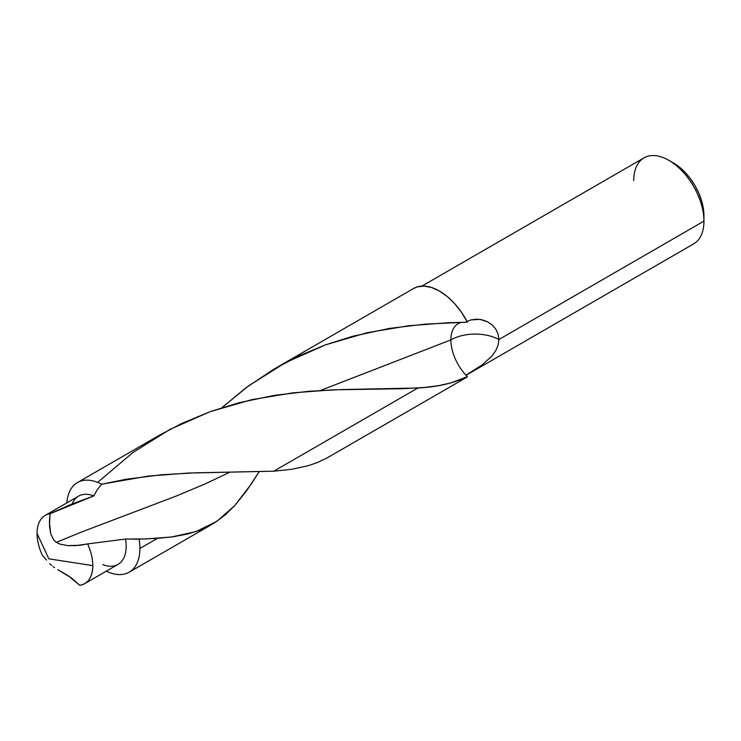 <?xml version="1.0" encoding="UTF-8"?>
<svg xmlns="http://www.w3.org/2000/svg" width="741" height="741" viewBox="0 0 741 741"><rect width="100%" height="100%" fill="white"/><g stroke="black" fill="none" stroke-linecap="round" stroke-linejoin="round"><path stroke-width="1.11" d="M273.79 471.193L417.868 388.006L273.79 471.193L187.992 473.064L148.024 476.111L101.684 484.225L125.738 479.307L161.334 474.768L195.476 472.814L273.79 471.193L291.75 469.294L307.978 465.774L317.713 462.412L326.892 458.021L465.32 378.114A51.74 29.872 -120 0 0 467.386 376.706A35.568 20.535 60 0 1 465.941 375.205A35.568 20.535 60 0 1 450.889 339.906L320.483 390.451L450.889 339.906A35.568 20.535 60 0 1 456.715 324.688M413.552 288.518L417.248 286.906L424.047 286.091L431.558 287.499L439.45 291.056L447.332 296.604L454.854 303.884L461.643 312.535L467.386 322.168L448.398 322.724L408.439 325.771L366.98 332.746L325.54 344.834L285.628 362.581L248.559 385.857L221.939 407.67L246.123 387.663L273.985 369.101L299.29 355.736L325.744 344.76L352.864 336.219L389.229 328.448L424.973 324.141L467.386 322.168A51.74 29.872 -120 0 0 413.58 288.499L276.458 367.666M57.715 569.616L71.636 578.1L79.796 585.344L68.357 575.831L59.993 570.894M72.173 503.936A39.421 22.758 60 0 1 93.838 495.924L97.33 489.606L101.684 484.225A51.74 29.872 -120 0 0 66.847 502.898A51.74 29.872 60 0 1 77.444 482.558A51.74 29.872 60 0 1 101.684 484.225L97.33 489.606L93.838 495.924L50.064 513.717L49.378 521.942L50.684 533.659L53.778 540.05L56.353 542.375L81.677 531.964L175.83 496.211L204.766 484.095L229.664 472.286L204.766 484.095L175.83 496.211L81.677 531.964L56.353 542.375L53.778 540.05L50.684 533.659L49.48 526.008L50.064 513.717A39.421 22.758 -120 0 0 37.05 533.437L48.832 558.825L92.81 565.624A39.421 22.758 -120 0 0 87.614 543.922L75.628 545.663L67.542 545.58L59.762 544.051L56.353 542.375L59.762 544.051L67.542 545.58L79.667 545.32L87.614 543.922A39.421 22.758 60 0 1 92.81 565.624L48.832 558.825L37.05 533.437C37.096 540.319 38.828 547.553 42.237 555.139A39.421 22.758 60 0 1 37.05 533.437A39.421 22.758 60 0 1 45.22 515.384A39.421 22.758 60 0 1 50.064 513.717L71.682 504.13L93.838 495.924A39.421 22.758 -120 0 0 78.574 496.127L45.22 515.384M633.731 180.6A49.656 28.667 60 0 1 668.836 160.325A49.656 28.667 60 0 1 703.95 221.142L703.95 215.733A43.034 24.842 -120 0 0 673.523 163.029L679.46 167.133L685.166 172.421L690.427 178.711L695.039 185.741L698.819 193.253L701.634 200.95L703.366 208.536L703.95 221.142A49.656 28.667 -120 0 0 682.276 171.171A49.656 28.667 -120 0 0 644.012 157.861L421.888 286.109M479.899 319.38L471.081 319.89L467.006 321.437L471.081 319.89L476.639 319.167L482.234 319.816L487.522 321.779L492.163 324.938L495.775 329.097L498.109 334.071L498.906 339.517L703.95 221.142L498.906 339.517L498.109 345.13L495.775 350.641L492.144 355.819L482.206 364.85L465.941 375.205A35.568 20.535 60 0 1 450.889 339.906A35.568 20.535 60 0 1 458.17 323.678A35.568 20.535 60 0 1 461.662 322.298M141.457 539.068L139.086 539.124A51.74 29.872 60 0 1 139.901 548.488L157.463 538.355L141.457 539.068M84.641 583.676A39.421 22.758 60 0 1 79.796 585.344C88.17 583.676 92.505 577.1 92.81 565.624A39.421 22.758 60 0 1 84.641 583.676L118.004 564.42A39.421 22.758 -120 0 0 125.507 539.031L145.857 538.948L171.643 536.984L196.189 531.51L216.918 521.275L234.832 505.501L251.245 484.058L259.044 471.887L246.558 490.848L234.925 505.399L225.635 514.56L214.649 522.766L200.089 530.093L187.251 534.113L173.014 536.799L157.463 538.355L139.901 548.488A51.74 29.872 60 0 1 129.184 572.182A51.74 29.872 60 0 1 106.278 571.181A51.74 29.872 -120 0 0 139.901 548.488A51.74 29.872 -120 0 0 139.086 539.124L125.507 539.031L87.614 543.922L125.507 539.031A39.421 22.758 60 0 1 102.74 564.614M77.444 482.558L160.139 434.819L181.888 423.407L210.268 411.607L239.399 402.622L274.503 395.342L308.988 391.276L342.009 389.553L417.868 388.006C437.162 387.024 453.668 383.264 467.386 376.706L450.797 382.94L438.385 385.69L425.038 387.413L403.16 388.692L332.857 389.849L292.945 392.832L251.505 399.714L210.046 411.69L170.087 429.317L132.954 452.501L97.645 482.363M53.056 566.615L54.519 567.652L53.056 566.615M49.638 563.614L51.768 565.596L49.638 563.614M46.516 560.103L44.145 557.232L46.516 560.103M42.237 555.139L44.145 557.232L42.237 555.139M464.663 378.475L467.386 376.706A35.568 20.535 60 0 1 465.941 375.205L482.206 364.85L492.144 355.819L495.775 350.641L498.109 345.13L498.906 339.517A34.447 19.887 0 0 0 450.889 339.906A34.447 19.887 180 0 1 498.906 339.517L498.109 334.071L495.775 329.097L492.163 324.938L487.522 321.779L480.159 319.417M466.033 375.298L693.669 243.872A49.656 28.667 -120 0 0 703.95 221.142M135.723 539.355L136.335 539.328M425.843 286.165L423.815 286.1M668.836 160.325L673.523 163.029M211.88 524.433L129.184 572.182"/></g></svg>

